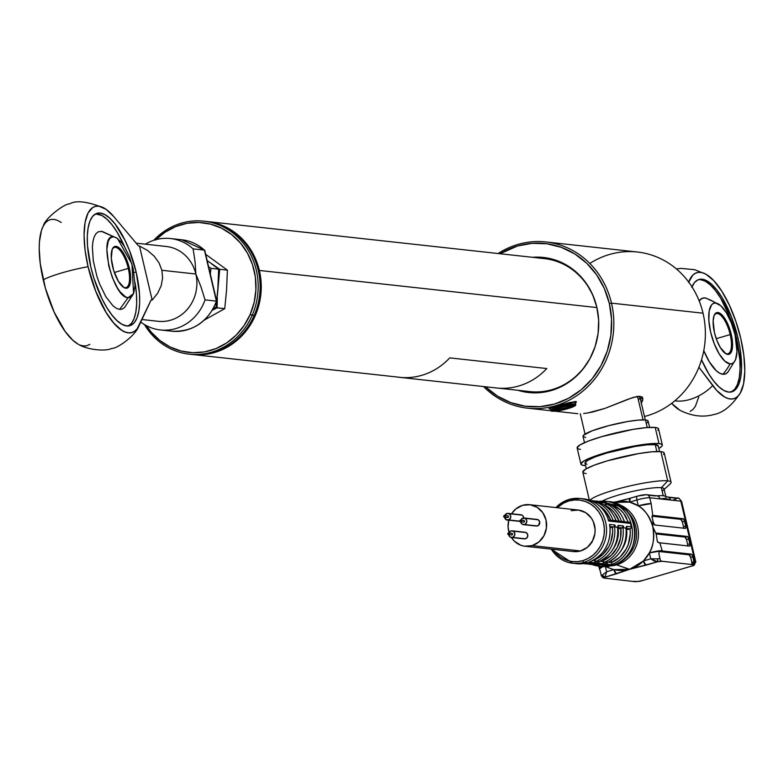 <?xml version="1.0" encoding="UTF-8"?>
<svg xmlns="http://www.w3.org/2000/svg" width="784" height="784" viewBox="0 0 784 784"><rect width="100%" height="100%" fill="white"/><g stroke="black" fill="none" stroke-linecap="round" stroke-linejoin="round"><path stroke-width="1.18" d="M598.672 320.725A66.895 61.622 -83.7 0 0 596.859 307.563L259.367 270.451A66.895 61.622 -83.7 0 0 206.31 221.441A66.895 61.622 96.3 0 1 206.868 221.5A66.895 61.622 96.3 0 1 259.367 270.451L596.859 307.563A66.895 61.622 -83.7 0 0 544.37 258.612L206.868 221.5M259.367 270.451A66.895 61.622 96.3 0 1 192.247 354.486A66.895 61.622 96.3 0 1 191.688 354.427A66.895 61.622 -83.7 0 0 259.367 270.451M498.604 388.168L529.749 391.598A66.895 61.622 -83.7 0 0 596.252 342.765M252.223 315.227A66.895 61.622 -83.7 0 0 232.534 232.73A66.895 61.622 -83.7 0 0 153.733 240.316A66.895 61.622 96.3 0 1 203.801 221.166A66.895 61.622 96.3 0 1 252.223 315.227L254.163 315.442A66.895 61.622 -83.7 0 0 205.741 221.382A66.895 61.622 -83.7 0 0 204.771 221.284A66.895 61.622 96.3 0 1 254.163 315.442A66.895 61.622 96.3 0 1 190.149 354.25A66.895 61.622 -83.7 0 0 191.12 354.368A66.895 61.622 -83.7 0 0 254.163 315.442L252.223 315.227A66.895 61.622 96.3 0 1 189.179 354.152A66.895 61.622 96.3 0 1 144.472 324.586A66.895 61.622 -83.7 0 0 200.322 354.28A66.895 61.622 -83.7 0 0 252.223 315.227L250.174 314.472L252.223 315.227M155.879 239.669A65.219 60.084 96.3 0 1 231.927 234.769A65.219 60.084 96.3 0 1 250.174 314.472L254.163 302.369L255.907 289.708L255.349 276.958L252.497 264.62L247.47 253.163L240.463 243.03L231.731 234.612L221.627 228.232L210.533 224.126L198.871 222.46L187.092 223.293L175.655 226.605L164.993 232.26L155.506 240.031M146.422 325.674L151.224 332.142L159.946 340.56L170.05 346.949L181.153 351.046L192.815 352.712L204.585 351.879L216.031 348.566L226.694 342.922L236.17 335.14L244.098 325.536L250.174 314.472A65.219 60.084 96.3 0 1 146.422 325.674M209.279 269.559L210.68 270.892M599.123 501.397A32.614 30.037 96.3 0 1 605.934 501.309A32.614 30.037 96.3 0 1 632.384 531.042A32.614 30.037 96.3 0 1 609.746 565.166A32.614 30.037 -83.7 0 0 632.443 533.071A32.614 30.037 -83.7 0 0 609.619 501.966M600.103 502.828A30.939 28.498 96.3 0 1 626.798 518.42M629.983 528.808L626.592 529.808A27.175 25.029 -83.7 0 1 621.918 549.339L625.073 543.067L626.249 538.745L626.592 529.808L629.983 528.808A30.939 28.498 96.3 0 1 611.667 562.422L611.236 560.57L611.667 562.422L619.987 557.042L626.23 549.006L628.347 544.263L630.248 534.022L630.101 528.779L626.044 528.328L630.101 528.779A1.676 1.539 -83.7 0 0 631.238 526.809A32.614 30.037 -83.7 0 0 630.444 523.408L608.766 521.027A32.614 30.037 -83.7 0 0 583.619 498.849L580.062 498.457A32.614 30.037 96.3 0 1 606.512 528.2A32.614 30.037 96.3 0 1 583.874 562.314L609.099 565.088A32.614 30.037 -83.7 0 0 610.667 564.578L589 562.197A32.614 30.037 -83.7 0 0 609.57 524.427L614.538 524.976L609.57 524.427A32.614 30.037 96.3 0 1 589 562.197L597.555 563.069A1.676 1.539 -83.7 0 0 598.604 561.775L595.693 561.462A1.676 1.539 96.3 0 1 594.644 562.755A1.676 1.539 -83.7 0 0 595.693 561.462L595.007 560.717A1.676 1.539 96.3 0 1 593.968 562.745A1.676 1.539 -83.7 0 0 595.007 560.717L592.949 560.491L595.007 560.717L594.615 559.551L595.693 561.462A31.772 29.273 -83.7 0 0 614.558 526.809L613.402 526.936A1.676 1.539 -83.7 0 0 614.538 524.976M595.125 565.48A32.614 30.037 -83.7 0 0 609.746 565.166L612.333 565.45A32.614 30.037 -83.7 0 0 634.971 531.327A32.614 30.037 -83.7 0 0 608.521 501.593C640.871 503.142 644.115 558.267 612.431 565.44A1.676 0.608 -106.3 0 1 612.333 565.45A1.676 0.608 73.7 0 0 612.431 565.44L601.397 566.42A32.614 30.037 -83.7 0 0 612.333 565.45L609.746 565.166A32.614 30.037 96.3 0 1 598.809 566.136A32.614 30.037 96.3 0 1 592.185 564.568L601.397 566.42A32.614 30.037 -83.7 0 1 600.103 566.254M612.206 502.25A32.614 30.037 96.3 0 1 635.03 533.355A32.614 30.037 96.3 0 1 612.333 565.45M621.604 560.893A30.106 27.734 -83.7 0 0 627.043 511.384M617.341 504.063A31.507 29.018 96.3 0 1 638.47 534.384A31.507 29.018 96.3 0 1 616.538 564.872A31.507 29.018 -83.7 0 0 638.411 535.942A31.507 29.018 -83.7 0 0 620.075 505.014M603.964 504.925A30.106 27.734 96.3 0 1 634.805 523.291A30.106 27.734 96.3 0 1 623.28 559.835M600.015 570.164L601.338 575.672A10.035 1.401 -13.2 0 1 602.23 575.113L606.63 571.752L604.964 577.2L629.63 569.311L613.921 569.605L616.479 573.819L629.63 569.311L616.538 564.872L629.63 569.311A34.702 31.968 -83.7 0 0 643.439 560.952A34.702 31.968 -83.7 0 0 649.348 552.916A34.702 31.968 -83.7 0 0 652.798 526.76A34.702 31.968 -83.7 0 0 638.313 505.856L629.64 502.103A34.702 31.968 -83.7 0 0 617.939 501.515A34.702 31.968 -83.7 0 0 613.931 502.397L629.64 502.103L636.931 499.967L638.313 505.856A34.702 31.968 -83.7 0 0 629.64 502.103L630.316 498.252A4.185 1.519 73.7 0 0 630.081 498.271L637.167 496.243M662.127 491.039A33.447 4.665 166.8 0 0 664.009 488.834L665.9 496.899A33.447 4.665 -13.2 0 1 665.92 497.115A33.447 4.665 166.8 0 0 664.989 496.125A33.447 4.665 166.8 0 0 663.244 495.762L661.353 487.707L663.244 495.762A33.447 4.665 166.8 0 0 656.953 495.811M664.009 488.834A33.447 4.665 166.8 0 0 661.353 487.707A33.447 4.665 -13.2 0 1 663.284 490.176M664.146 489.402L670.153 483.944A41.807 5.831 166.8 0 0 667.733 480.857L661.353 487.707L667.733 480.857A41.807 5.831 -13.2 0 1 671.055 482.268L664.215 453.074A41.807 5.831 166.8 0 0 660.883 451.653L667.733 480.857L660.883 451.653L663.323 452.211L664.224 453.172L663.568 454.485M659.56 451.555L658.246 445.959A37.632 5.243 166.8 0 0 655.257 444.685L656.855 451.515L655.257 444.685L658.266 446.047M658.991 443.587A41.807 5.831 -13.2 0 1 662.323 445.008A41.807 5.831 -13.2 0 1 658.825 448.438L661.676 446.429L662.333 445.106L661.431 444.146L658.991 443.587L655.208 427.466L658.991 443.587L649.956 443.744L636.608 445.547L605.444 452.78L592.371 457.111L583.747 461.051L580.895 464.001L581.797 464.961L584.237 465.52A41.807 5.831 -13.2 0 1 580.915 464.099A41.807 5.831 -13.2 0 1 612.706 450.761A41.807 5.831 -13.2 0 1 658.991 443.587M585.56 465.618A41.807 5.831 -13.2 0 1 584.237 465.52L585.56 465.618M662.323 445.008L658.54 428.887A41.807 5.831 166.8 0 0 655.208 427.466L657.649 428.025L658.55 428.985L657.894 430.308M626.916 526.338L631.238 526.809L626.916 526.338A1.676 1.539 96.3 0 1 626.024 528.2A1.676 1.539 -83.7 0 0 626.916 526.338L626.416 526.446L626.916 526.338M623.398 526.093L618.507 525.407L622.947 525.897A1.676 1.539 96.3 0 1 621.81 527.867L617.635 527.407L621.81 527.867L620.82 528.102L620.516 538.196L617.165 547.663L611.118 555.454L603.072 560.687L602.827 559.639L604.101 562.383A31.772 29.273 -83.7 0 0 622.966 527.74L621.81 527.867A1.676 1.539 -83.7 0 0 622.947 525.897M614.989 525.172L615.097 525.202A1.676 1.539 96.3 0 1 614.558 526.809A31.772 29.273 96.3 0 1 595.693 561.462L598.604 561.775L598.966 561.158L598.604 561.775A31.772 29.273 -83.7 0 0 617.469 527.132A31.772 29.273 96.3 0 1 598.604 561.775M569.125 499.437A32.614 30.037 96.3 0 1 580.062 498.457L569.037 499.447A1.676 0.608 73.7 0 0 568.861 500.976A30.939 28.498 96.3 0 1 603.513 522.693A30.939 28.498 96.3 0 1 582.845 560.629A1.676 0.608 73.7 0 0 583.874 562.314A32.614 30.037 -83.7 0 0 606.571 530.229A32.614 30.037 -83.7 0 0 583.747 499.124A32.614 30.037 -83.7 0 0 569.125 499.437A1.676 0.608 73.7 0 0 569.027 499.447A1.676 0.608 -106.3 0 1 569.125 499.437A32.614 30.037 96.3 0 0 555.866 507.581M525.055 546.252A20.903 19.257 96.3 0 1 511.364 537.471L514.422 541.225L520.89 545.272L524.555 546.193L532.062 545.625A20.903 19.257 96.3 0 1 525.055 546.252L573.565 551.583A20.903 19.257 -83.7 0 0 580.581 550.956A20.903 19.257 -83.7 0 0 595.085 529.092A20.903 19.257 -83.7 0 0 578.141 510.031L529.621 504.69A20.903 19.257 96.3 0 1 546.575 523.751A20.903 19.257 96.3 0 1 532.062 545.625L580.581 550.956L532.062 545.625L538.853 541.999L543.9 535.844L546.409 528.122L546.027 519.988L542.793 512.697L537.207 507.346L530.121 504.759L522.614 505.317A20.903 19.257 96.3 0 1 529.621 504.69M508.904 532.993A3.342 3.077 96.3 0 1 511.021 530.925L509.13 532.483L508.787 535.021L510.198 537.05L512.53 537.373L514.422 535.805L514.765 533.267L513.353 531.248L511.021 530.925A3.342 3.077 96.3 0 1 514.853 533.875A3.342 3.077 96.3 0 1 512.53 537.373L525.466 538.794A3.342 3.077 -83.7 0 0 525.074 532.248A3.342 3.077 -83.7 0 0 523.957 532.346L513.216 531.16M511.589 533.345L508.355 532.983A0.833 0.774 96.3 0 1 509.316 533.728A0.833 0.774 96.3 0 1 508.728 534.6L511.962 534.953A0.833 0.774 -83.7 0 0 511.864 533.316A0.833 0.774 -83.7 0 0 511.589 533.345L512.52 533.924L511.962 534.953L508.728 534.6A0.833 0.774 96.3 0 1 507.767 533.865A0.833 0.774 96.3 0 1 508.355 532.983L508.904 533.042M520.87 520.155A3.342 3.077 96.3 0 1 522.987 518.087L521.095 519.645L520.752 522.183L522.164 524.212L524.506 524.535L526.397 522.967L526.74 520.429L525.329 518.41L522.987 518.087A3.342 3.077 96.3 0 1 526.819 521.037A3.342 3.077 96.3 0 1 524.506 524.535L537.442 525.956A3.342 3.077 -83.7 0 0 537.05 519.41A3.342 3.077 -83.7 0 0 535.923 519.508L525.182 518.322M523.555 520.507L520.321 520.145A0.833 0.774 96.3 0 1 521.282 520.89A0.833 0.774 96.3 0 1 520.703 521.762L523.937 522.115A0.833 0.774 -83.7 0 0 523.839 520.478A0.833 0.774 -83.7 0 0 523.555 520.507L524.496 521.086L523.937 522.115L520.703 521.762A0.833 0.774 96.3 0 1 519.743 521.027A0.833 0.774 96.3 0 1 520.321 520.145L520.87 520.204M523.702 517.969A3.342 3.077 -83.7 0 0 519.861 514.892L509.12 513.716M504.808 515.539A3.342 3.077 96.3 0 1 506.925 513.471L504.631 516.274L506.101 519.596L519.763 521.164L508.434 519.919L510.335 518.351L510.668 515.813L509.257 513.794L506.925 513.471A3.342 3.077 96.3 0 1 510.756 516.421A3.342 3.077 96.3 0 1 504.622 517.195M507.326 517.44A0.833 0.774 -83.7 0 0 507.875 517.499L504.641 517.146A0.833 0.774 96.3 0 1 503.681 516.411A0.833 0.774 96.3 0 1 504.259 515.529L503.7 516.558L504.641 517.146L505.2 516.117L504.259 515.529A0.833 0.774 96.3 0 1 505.219 516.274A0.833 0.774 96.3 0 1 504.641 517.146L507.875 517.499A0.833 0.774 -83.7 0 0 507.777 515.862A0.833 0.774 -83.7 0 0 507.493 515.892L504.808 515.598M589.872 563.569A1.676 1.539 -83.7 0 0 590.332 563.696L585.844 563.128A32.614 30.037 96.3 0 1 576.113 563.637M593.174 563.98A1.676 1.539 -83.7 0 0 594.096 564.088L591.185 563.765A1.676 1.539 96.3 0 1 590.715 563.794A1.676 1.539 -83.7 0 1 590.352 563.706A1.676 1.539 -83.7 0 0 590.813 563.667L585.844 563.128L590.813 563.667A1.676 1.539 96.3 0 1 590.313 563.696M590.146 563.657L590.715 563.794A1.676 1.539 -83.7 0 0 591.185 563.765L590.813 563.667M583.482 563.578A31.772 29.273 -83.7 0 0 588.059 563.451A31.772 29.273 96.3 0 1 583.482 563.578M583.541 563.578A31.772 29.273 -83.7 0 0 584.991 563.774A31.772 29.273 -83.7 0 0 590.744 563.794A31.772 29.273 96.3 0 1 584.697 563.745M606.571 565.401A1.676 1.539 -83.7 0 0 607.512 565.509L603.19 565.029A1.676 1.539 96.3 0 1 602.71 565.058A1.676 1.539 -83.7 0 0 603.19 565.029L602.514 565.009A1.676 1.539 96.3 0 1 602.034 565.039A1.676 1.539 -83.7 0 0 602.514 565.009L599.603 564.686A1.676 1.539 96.3 0 1 598.79 564.637A1.676 1.539 -83.7 0 0 599.603 564.686L599.221 564.598A1.676 1.539 96.3 0 1 598.721 564.617A1.676 1.539 -83.7 0 0 599.221 564.598L594.782 564.108A1.676 1.539 96.3 0 1 594.066 564.088L599.221 564.598M602.475 565.019A1.676 1.539 -83.7 0 0 602.69 565.058L607.032 565.538M601.583 564.911A1.676 1.539 -83.7 0 0 602.034 565.039L602.739 565.068M598.28 564.49A1.676 1.539 -83.7 0 0 598.741 564.627L602.034 565.039M587.765 563.941A31.772 29.273 -83.7 0 0 590.195 564.353A31.772 29.273 -83.7 0 0 596.467 564.372A31.772 29.273 96.3 0 1 590.489 564.382A31.772 29.273 96.3 0 1 587.765 563.941L593.4 564.705A31.772 29.273 -83.7 0 0 599.152 564.715A31.772 29.273 96.3 0 1 593.106 564.666M591.949 564.5A31.772 29.273 -83.7 0 0 593.4 564.705L599.182 564.725M620.301 521.419A1.676 1.539 96.3 0 1 620.879 521.37A1.676 1.539 -83.7 0 0 620.301 521.419L616.949 521.046M614.137 521.478L617.135 521.791A1.676 1.539 -83.7 0 0 615.959 520.684L613.049 520.36A1.676 1.539 96.3 0 1 614.225 521.478L614.137 521.478M619.086 521.056A30.106 27.734 96.3 0 0 603.151 504.416L611.334 509.502L614.617 513.03L619.311 521.654M624.26 521.85L621.457 521.291A31.772 29.273 -83.7 0 0 597.731 501.25A31.772 29.273 -83.7 0 0 594.674 501.054A31.772 29.273 96.3 0 1 597.437 501.211A31.772 29.273 96.3 0 1 621.457 521.291L624.368 521.605A31.772 29.273 -83.7 0 0 600.348 501.535A31.772 29.273 -83.7 0 0 598.888 501.417M616.655 520.919A1.676 1.539 96.3 0 1 617.704 522.017L622.153 522.497A1.676 1.539 -83.7 0 0 620.859 521.36A1.676 1.539 96.3 0 1 622.153 522.497L622.633 522.399A1.676 1.539 -83.7 0 0 621.457 521.291A1.676 1.539 96.3 0 1 622.633 522.399L625.544 522.722A1.676 1.539 -83.7 0 0 624.368 521.605A1.676 1.539 96.3 0 1 625.544 522.722L626.112 522.938A1.676 1.539 -83.7 0 0 624.868 521.801L629.15 522.271A1.676 1.539 -83.7 0 0 628.592 522.33L625.358 521.968M615.852 520.929L615.959 520.684A1.676 1.539 96.3 0 1 617.135 521.791L617.704 522.017A1.676 1.539 -83.7 0 0 616.459 520.88M592.234 500.643A31.772 29.273 96.3 0 1 615.959 520.684A31.772 29.273 -83.7 0 0 591.94 500.613A31.772 29.273 -83.7 0 0 590.479 500.486M590.421 500.476A31.772 29.273 96.3 0 1 613.049 520.36L620.859 521.36M599.123 505.7L606.208 512.109L610.893 520.733M599.319 505.817A30.106 27.734 96.3 0 1 610.677 520.125M584.002 498.898A32.614 30.037 96.3 0 1 608.766 521.027L608.551 520.194L608.766 521.027L613.745 521.576A1.676 1.539 -83.7 0 0 611.892 520.488L613.049 520.36A31.772 29.273 -83.7 0 0 590.44 500.486M611.892 520.488L608.609 520.125M608.747 520.556L608.159 519.968M607.247 503.22L612 504.622L620.262 509.796L623.643 513.442L628.464 522.36M600.642 501.564A31.772 29.273 96.3 0 1 624.368 521.605M625.064 521.85A1.676 1.539 96.3 0 1 626.112 522.938L630.444 523.408A1.676 1.539 -83.7 0 0 629.15 522.271M610.138 527.848L612.412 527.181L612.657 532.228L610.795 542.156L608.747 546.742L602.71 554.533L594.664 559.766A30.106 27.734 96.3 0 0 612.412 527.181L610.011 526.564L613.402 526.936L610.138 527.848M589 562.197L590.225 561.55M609.599 526.113L609.785 525.006M599.015 561.638A1.676 1.539 96.3 0 1 597.927 563.186L602.377 563.667A1.676 1.539 -83.7 0 0 603.415 561.648A1.676 1.539 96.3 0 1 602.377 563.667L603.053 563.676A1.676 1.539 -83.7 0 0 604.101 562.383A1.676 1.539 96.3 0 1 603.053 563.676L605.963 564A1.676 1.539 -83.7 0 0 607.012 562.706L607.375 562.079L607.012 562.706L604.101 562.383L603.072 560.687A30.106 27.734 96.3 0 0 620.82 528.102L618.184 528.877A27.175 25.029 -83.7 0 1 613.509 548.418L616.665 542.146L617.841 537.824L618.184 528.877L622.966 527.74A31.772 29.273 96.3 0 1 604.101 562.383L607.012 562.706A31.772 29.273 -83.7 0 0 625.877 528.053L622.966 527.74A1.676 1.539 -83.7 0 0 623.505 526.123A1.676 1.539 96.3 0 1 622.966 527.74L625.877 528.053A1.676 1.539 -83.7 0 0 626.416 526.446A1.676 1.539 96.3 0 1 625.877 528.053A31.772 29.273 96.3 0 1 607.012 562.706A1.676 1.539 96.3 0 1 605.963 564L606.336 564.108A1.676 1.539 -83.7 0 0 607.424 562.559A1.676 1.539 96.3 0 1 606.336 564.108L610.667 564.578A1.676 1.539 -83.7 0 0 611.706 562.559L611.667 562.422M603.415 561.648L599.858 561.256L603.415 561.648M617.371 527.377L614.558 526.809L617.469 527.132A1.676 1.539 -83.7 0 0 618.008 525.515A1.676 1.539 96.3 0 1 617.469 527.132L617.371 527.377M617.616 527.279A1.676 1.539 -83.7 0 0 618.507 525.407A1.676 1.539 96.3 0 1 617.616 527.279M607.012 562.706L607.375 562.079M608.266 562.177L611.706 562.559L608.266 562.177M507.493 515.892L508.434 516.48L507.875 517.499L504.357 517.166M519.184 521.095A3.342 3.077 -83.7 0 0 519.831 521.36M523.389 522.056A0.833 0.774 -83.7 0 0 523.937 522.115L523.634 522.134M535.247 525.711A3.342 3.077 -83.7 0 0 537.442 525.956L524.506 524.535A3.342 3.077 96.3 0 1 520.694 521.811M511.413 534.894A0.833 0.774 -83.7 0 0 511.962 534.953L511.668 534.972M523.271 538.549A3.342 3.077 -83.7 0 0 525.466 538.794L512.53 537.373A3.342 3.077 96.3 0 1 508.718 534.649M522.614 505.317L515.823 508.953L511.57 513.755A20.903 19.257 96.3 0 1 522.614 505.317M508.777 520.184L508.091 526.917L509.09 532.561A20.903 19.257 96.3 0 1 508.777 520.184M523.957 532.346L525.162 532.258L527.181 533.522L527.769 535.991L526.554 538.216L524.271 538.882M535.923 519.508L538.265 519.831L539.676 521.85L538.53 525.378L536.236 526.044M519.861 514.892L522.203 515.215L523.095 516.068L523.673 518.538M557.248 507.728L563.598 503.132L568.861 500.976L574.388 499.967L579.974 500.143L585.403 501.495L590.46 503.975L594.968 507.493L598.731 511.893L601.612 517.028L603.513 522.693L604.346 528.671L604.082 534.727L602.739 540.627L600.358 546.164L597.036 551.103L592.9 555.258L588.108 558.482L582.845 560.629L577.318 561.648L571.732 561.471L566.303 560.119L561.236 557.63L556.738 554.121L552.681 549.29A30.939 28.498 96.3 0 0 582.845 560.629A1.676 0.608 -106.3 0 0 583.874 562.314A32.614 30.037 96.3 0 1 572.937 563.294A32.614 30.037 96.3 0 1 551.299 549.133A32.614 30.037 -83.7 0 0 569.253 562.638A32.614 30.037 -83.7 0 0 583.874 562.314L609.099 565.088A32.614 30.037 -83.7 0 1 607.512 565.509L599.515 564.676M573.065 551.524L580.581 550.956L587.373 547.33L592.41 541.185L594.929 533.453L595.105 529.367L593.263 521.497L591.312 518.028L585.726 512.677L578.641 510.09L571.124 510.649M568.861 500.976A1.676 0.608 -106.3 0 1 569.027 499.447L555.758 507.571M591.107 563.745L594.096 564.088M574.721 563.431A32.614 30.037 -83.7 0 0 576.495 563.686A32.614 30.037 -83.7 0 0 585.844 563.128M656.365 535.413L656.247 534.129A2.509 0.911 -106.3 0 1 656.669 533.1A2.509 0.911 -106.3 0 1 656.806 533.091L687.205 536.432L684.971 537.089L656.257 533.933L684.971 537.089L687.205 536.432A2.509 0.911 -106.3 0 1 688.744 538.951L686.51 539.608A2.509 0.911 73.7 0 0 684.971 537.089L686.51 539.608L688.744 538.951L689.881 543.792L687.637 544.449L686.51 539.608L687.637 544.449L689.881 543.792A2.509 0.911 -106.3 0 1 689.616 546.095A2.509 0.911 -106.3 0 1 689.479 546.105L658.344 542.636L657.286 541.332L656.247 534.129L652.798 526.76C654.473 538.02 653.317 546.742 649.348 552.916L662.206 550.711L659.824 542.842L657.747 542.126L657.061 540.372M687.784 545.919A2.509 0.911 73.7 0 0 687.637 544.449L687.754 546.125M652.161 517.685L652.641 515.353L683.05 518.694L684.295 520.282L685.863 526.975L685.324 528.367L654.914 525.025A2.509 0.911 -106.3 0 1 653.376 522.497L651.974 516.783L652.641 515.353L683.05 518.694A2.509 0.911 -106.3 0 1 684.589 521.223L682.345 521.879A2.509 0.911 73.7 0 0 680.806 519.351L683.05 518.694L680.806 519.351L682.345 521.879L684.589 521.223L685.726 526.054L683.481 526.711L682.345 521.879L683.481 526.711L685.726 526.054A2.509 0.911 -106.3 0 1 685.461 528.357A2.509 0.911 -106.3 0 1 685.324 528.367L654.914 525.025L653.376 522.497M683.619 528.181A2.509 0.911 73.7 0 0 683.481 526.711L683.599 528.396M651.994 516.186L680.806 519.351L651.994 516.186M616.685 501.701L630.081 498.271A4.185 1.519 73.7 0 0 629.64 502.103L636.931 499.967A10.035 1.401 -13.2 0 1 649.779 497.762L651.161 503.651L649.779 497.762A10.035 1.401 166.8 0 0 636.931 499.967L638.313 505.856A10.035 1.401 -13.2 0 1 651.161 503.651L652.758 515.362L651.161 503.651L638.313 505.856C644.487 509.061 649.309 516.029 652.798 526.76L652.886 520.409L652.798 526.76L656.247 534.129L656.806 533.091L687.205 536.432L688.46 538.02L690.028 544.704L689.479 546.105L659.824 542.842L662.264 550.966L691.37 554.161A2.509 0.911 -106.3 0 1 692.909 556.689L690.665 557.346A2.509 0.911 73.7 0 0 689.126 554.817L691.37 554.161L692.615 555.758L694.016 562.491L691.4 564.5L693.34 564.705A7.526 1.049 -13.2 0 1 693.105 565.695L640.538 581.111A7.526 1.049 -13.2 0 1 635.775 581.591A2.509 2.313 96.3 0 1 634.893 581.659M640.322 581.15A2.509 0.745 -100.7 0 0 640.43 581.16A2.509 0.745 -100.7 0 0 640.538 581.111L634.932 581.669A2.509 2.313 -83.7 0 0 635.775 581.591L634.158 581.238M601.338 575.672L602.827 577.612L604.729 578.18A7.526 1.049 -13.2 0 1 604.964 577.2L606.63 571.752L605.415 566.577L606.63 571.752L602.23 575.113L604.964 577.2A2.509 2.166 -117 0 1 602.23 575.113A10.035 1.401 166.8 0 0 601.338 575.672L603.807 578.053L633.305 581.493L604.248 578.063L604.964 577.2L616.479 573.819A4.185 1.519 -106.3 0 1 613.921 569.605L606.63 571.752L613.921 569.605A34.702 31.968 -83.7 0 0 629.63 569.311L657.521 561.775L654.111 560.942L650.73 558.816L643.439 560.952L649.348 552.916L650.73 558.816L643.439 560.952A4.185 1.519 73.7 0 0 646.006 565.156L657.521 561.775L657.609 558.865L650.73 558.816L657.521 561.775A7.526 1.049 -13.2 0 1 662.284 561.295L660.393 560.727L658.883 553.631L659.217 551.789L660.451 550.976A10.035 1.401 -13.2 0 1 662.264 550.966L691.37 554.161L689.126 554.817L659.393 551.554L689.126 554.817L690.665 557.346L692.909 556.689L694.046 561.53L693.497 563.402L691.4 564.5A2.509 0.911 73.7 0 0 691.537 564.48M600.201 570.84L599.456 568.91A10.035 1.401 -13.2 0 1 599.437 568.87A10.035 1.401 166.8 0 0 599.456 568.91L599.593 569.164M599.456 566.205L599.917 567.92M599.603 568.792L603.043 566.558A10.035 1.401 166.8 0 0 599.358 568.576A10.035 1.401 166.8 0 0 599.603 568.792M610.511 568.518L613.921 569.605A34.702 31.968 -83.7 0 1 610.569 568.537A34.702 31.968 -83.7 0 1 606.355 566.528L609.452 568.086M633.972 581.365A2.509 0.911 -106.3 0 1 633.835 581.375L637.686 581.542L642.018 580.562M634.129 581.414A2.509 2.313 -83.7 0 0 634.932 581.669L633.345 581.493M592.018 542.44L591.626 541.636M580.454 449.399L578.024 448.84L577.112 447.88L579.964 444.93L588.588 440.99L601.661 436.659L632.825 429.426L646.173 427.623L655.208 427.466A41.807 5.831 166.8 0 0 608.923 434.64A41.807 5.831 166.8 0 0 577.132 447.978L580.915 464.099M586.961 464.275L584.962 463.06L587.539 460.404L595.291 456.856L607.061 452.956L635.109 446.449L647.123 444.822L655.257 444.685A37.632 5.243 166.8 0 0 613.598 451.143A37.632 5.243 166.8 0 0 584.982 463.148L586.295 468.734M586.128 473.585L583.688 473.026L582.786 472.066L585.638 469.116L594.262 465.167L607.335 460.835L638.499 453.603L651.847 451.809L660.883 451.653A41.807 5.831 166.8 0 0 614.597 458.826A41.807 5.831 166.8 0 0 582.806 472.164L589.352 500.104M589.98 500.319A41.807 5.831 -13.2 0 1 624.721 487.187A41.807 5.831 -13.2 0 1 667.733 480.857A41.807 5.831 166.8 0 0 624.721 487.187A41.807 5.831 166.8 0 0 589.98 500.319M602.073 501.152A33.447 4.665 -13.2 0 1 632.08 491.539A33.447 4.665 -13.2 0 1 661.353 487.707A33.447 4.665 166.8 0 0 632.08 491.539A33.447 4.665 166.8 0 0 602.073 501.152M630.081 498.271L637.372 496.125A4.185 1.519 -106.3 0 1 637.598 496.115A4.185 1.519 73.7 0 0 637.353 496.135A4.185 1.519 73.7 0 0 636.931 499.967A4.185 1.519 -106.3 0 1 637.372 496.125L646.506 494.704L656.727 495.821A4.185 3.851 -83.7 0 0 655.336 495.949A4.185 3.851 96.3 0 1 660.01 498.889L649.779 497.762A4.185 3.851 -83.7 0 0 645.095 494.822A4.185 3.851 96.3 0 1 649.779 497.762L660.01 498.889A4.185 3.851 -83.7 0 0 656.737 495.821A33.447 4.665 -13.2 0 1 663.244 495.762M626.328 499.349L618.096 501.407M637.598 496.115A5.851 0.813 166.8 0 1 645.095 494.822L639.773 495.547M629.875 498.379L617.155 501.633M655.336 495.949L647.839 495.125M665.057 496.154L667.321 496.987A4.185 3.851 96.3 0 1 670.594 500.045L665.057 498.32L660.01 498.889L670.594 500.045A4.185 3.851 -83.7 0 0 665.92 497.115M673.182 500.025A5.851 0.813 166.8 0 0 676.151 498.242A4.185 3.851 96.3 0 1 680.835 501.172L670.594 500.045L680.835 501.172A4.185 3.851 -83.7 0 0 676.151 498.242L668.664 497.419M680.835 501.172A10.035 1.401 -13.2 0 1 681.629 501.535A10.035 1.401 166.8 0 0 680.835 501.172L695.016 561.628A10.035 1.401 -13.2 0 1 695.81 561.971A10.035 1.401 166.8 0 0 695.016 561.628A2.509 2.313 96.3 0 1 693.34 564.705A2.509 2.313 -83.7 0 0 695.016 561.628L691.802 562.187L695.016 561.628L680.835 501.172M681.061 502.172A10.035 1.401 166.8 0 0 681.629 501.515L695.81 561.971A10.035 1.401 166.8 0 1 695.036 562.765M692.586 564.098L691.4 564.5L693.811 564.833L693.105 565.695A2.509 2.166 63 0 0 693.703 565.489L640.44 581.16M693.036 565.754L693.673 565.509A2.509 2.166 63 0 0 694.771 563.51M691.606 564.451A2.509 0.911 73.7 0 0 691.802 562.187L690.665 557.346L691.939 563.098L691.4 564.5L661.373 561.168L660.393 560.727L660.01 558.463A10.035 1.401 166.8 0 0 657.609 558.865A10.035 1.401 -13.2 0 1 660.01 558.463M659.285 551.691L660.451 550.976A10.035 1.401 -13.2 0 1 662.264 550.966L662.206 550.711A10.035 1.401 166.8 0 0 649.348 552.916L650.73 558.816L657.609 558.865A2.509 0.745 79.3 0 1 657.521 561.775L662.284 561.295L691.4 564.5M659.824 551.181L660.451 550.976M693.105 565.695L640.538 581.111M643.439 560.952L629.63 569.311L646.006 565.156L643.439 560.952M616.538 564.872A31.507 29.018 96.3 0 1 610.54 565.921M141.953 319.519L158.094 321.293A37.632 34.663 -83.7 0 0 195.843 274.018L161.886 270.284L162.602 278.046L161.161 285.817L157.633 293.275L152.165 300.086L151.136 299.968L139.278 325.233A65.67 23.853 -106.3 0 1 138.788 326.203A65.67 23.853 -106.3 0 1 88.073 266.697A37.632 5.243 166.8 0 0 43.218 279.849A65.67 23.853 73.7 0 0 77.969 344.049C85.828 349.409 104.723 351.928 111.887 348.38C116.855 348.909 135.407 335.787 138.788 326.203M124.568 246.774A58.535 21.266 73.7 0 0 95.55 213.914L101.92 215.502L106.928 219.187L112.063 224.832L117.139 232.221L124.568 246.784M136.122 271.979L133.986 272.597L136.122 271.979A58.535 21.266 -106.3 0 1 129.948 325.654A58.535 21.266 -106.3 0 1 90.836 267.001A58.535 21.266 -106.3 0 1 97 213.326A58.535 21.266 -106.3 0 1 136.122 271.979L139.464 293.383L139.66 302.908L138.846 311.15L137.063 317.794L134.368 322.577L130.879 325.321L126.714 325.919L122.039 324.351L117.041 320.666L111.906 315.021L106.83 307.632L102.008 298.773L93.855 278.055L90.836 267.001L87.494 245.598L87.298 236.072L88.112 227.83L89.895 221.186L92.59 216.404L96.079 213.66L100.244 213.062L104.909 214.63L109.917 218.305L115.052 223.95L124.95 240.208L129.331 250.194L136.122 271.979M104.135 208.083A65.67 23.853 -106.3 0 1 113.798 216.609L106.114 209.328L98.941 206.212L95.697 206.29L92.767 207.476L88.033 213.023L85.064 222.48L84.055 235.2L85.084 250.282L88.073 266.697A65.67 23.853 -106.3 0 1 104.135 208.083C87.485 201.429 75.94 200.057 69.521 203.958C65.503 203.017 45.158 217.883 43.316 225.919A65.67 23.853 73.7 0 0 43.218 279.849A37.632 5.243 -13.2 0 1 88.073 266.697L95.766 291.315L106.193 312.571L113.876 323.194L121.54 330.113L125.185 332.014L128.635 332.828L131.82 332.543L134.691 331.171L137.19 328.712L151.136 299.968L152.165 300.086L139.483 246.009L147.588 250.488L154.213 256.201L159.044 262.895L161.886 270.284L195.843 274.018L195.098 261.915L193.099 248.881A45.991 42.365 96.3 0 0 170.461 238.532A45.991 42.365 96.3 0 0 145.344 244.177A45.991 42.365 96.3 0 1 193.099 248.881L195.098 261.915L195.843 274.018A37.632 34.663 -83.7 0 0 166.904 246.558M61.26 222.489L57.575 220.382L54.086 219.373L50.842 219.451L47.912 220.627L45.345 222.881L43.179 226.184L41.454 230.457L39.455 241.639L39.2 248.352L40.229 263.434L45.394 288.208L54.155 312.11L65.15 331.465L72.892 340.315L78.047 344.098M80.331 345.176L83.78 345.989L86.965 345.705L89.837 344.323M113.798 216.609L138.454 245.892L113.798 216.609M127.89 326.193L131.379 323.449L134.074 318.667L135.857 312.022L136.661 303.78L136.465 294.255L135.083 282.603M124.95 307.122L122.529 309.023L119.648 309.435L116.414 308.347L112.955 305.799L105.879 296.773L99.509 283.72L96.902 276.301L93.325 261.052L92.365 247.225L92.924 241.521L94.158 236.925L96.02 233.612L98.441 231.711L102.361 231.486M128.409 325.938A58.535 21.266 73.7 0 0 135.083 282.612M139.483 246.009L147.588 250.488L154.213 256.201L159.044 262.895L161.886 270.284L162.602 278.046L161.161 285.817L157.633 293.275L152.165 300.086L139.483 246.009M157.486 321.215A37.632 34.663 -83.7 0 0 195.843 274.018A37.632 34.663 -83.7 0 0 166.316 246.49L136.161 243.167M180.741 239.679A45.991 42.365 96.3 0 1 204.418 250.125L193.099 248.881L204.418 250.125L216.374 301.115L205.055 299.87L200.9 286.611L195.843 274.018L200.9 286.611L205.055 299.87A45.991 42.365 96.3 0 1 140.757 322.077A45.991 42.365 96.3 0 0 160.416 329.956L171.735 331.201A45.991 42.365 -83.7 0 0 216.374 301.115L205.055 299.87A45.991 42.365 96.3 0 1 160.416 329.956M172.774 331.299A45.991 42.365 96.3 0 0 216.374 301.115L204.418 250.125A45.991 42.365 -83.7 0 0 181.79 239.777L170.461 238.532M204.536 250.978L204.781 250.39M216.315 301.183L216.688 301.174C207.976 322.038 192.991 332.053 171.735 331.201M101.322 231.29L113.817 236.866C97.628 233.25 112.778 297.881 128.086 297.724L119.648 309.435L128.086 297.724L125.567 296.881L120.109 291.854L117.365 287.865L112.406 277.703L108.741 265.952L106.84 249.273L108.231 241.247L109.691 238.669L111.573 237.189L113.817 236.866L116.336 237.709L121.804 242.736L124.538 246.725L129.497 256.887L133.162 268.638L135.073 285.317L133.672 293.343L132.222 295.921L130.34 297.401L128.086 297.724L133.594 293.539L131.957 264.071L117.404 238.375L101.322 231.29M128.292 268.402L114.337 272.499L128.292 268.402A20.903 7.595 73.7 0 0 112.161 249.439A20.903 7.595 -106.3 0 1 114.317 247.46A20.903 7.595 -106.3 0 1 128.292 268.402L129.36 268.216L128.292 268.402A20.903 7.595 -106.3 0 1 126.087 287.571A20.903 7.595 -106.3 0 1 123.196 287.071A20.903 7.595 73.7 0 0 128.292 268.402M112.543 266.374A21.736 7.899 -106.3 0 1 112.367 248.949A21.736 7.899 -106.3 0 1 120.765 249.459A21.736 7.899 -106.3 0 1 129.36 268.216L125.215 256.417L121.54 250.38L117.776 246.921L114.493 246.558L112.19 249.351L111.299 258.416L113.66 270.48L118.482 281.466L124.137 287.669L125.871 288.257L128.713 287.013L130.379 282.769L130.673 279.712L129.36 268.216A21.736 7.899 -106.3 0 1 123.637 287.375A21.736 7.899 -106.3 0 1 112.543 266.374M217.58 293.314L219.716 269.294L207.172 260.602L219.716 269.294L227.38 270.137L219.716 269.294L216.021 307.7L213.954 307.475L216.021 307.7L212.787 309.582L216.021 307.7L217.58 293.314M217.09 307.818L217.354 298.145L217.09 307.818L224.753 308.661L217.09 307.818L212.425 310.19L217.09 307.818M205.673 254.31L227.38 270.137L226.605 289.463L224.753 308.661L204.506 319.96M211.68 263.934L218.648 269.177L217.864 288.502L218.648 269.177L210.984 268.334L218.648 269.177L211.68 263.934M210.328 274.057L210.984 268.334L208.613 266.717M557.787 405.916L548.947 408.699L550.819 409.13L549.986 409.062L550.133 408.15L568.263 402.829L575.623 401.545L575.368 403.956L576.407 401.751L557.787 405.916M589.823 263.463A83.614 77.028 96.3 0 1 703.023 313.198L611.491 303.134A83.614 77.028 96.3 0 1 527.593 408.18A83.614 77.028 96.3 0 1 483.532 386.551A83.614 77.028 -83.7 0 0 575.613 396.449A83.614 77.028 -83.7 0 0 611.491 303.134L609.344 303.506A81.948 75.489 96.3 0 1 575.093 394.352A81.948 75.489 96.3 0 1 485.482 386.767L497.389 396.047L510.796 402.623L525.172 406.21L539.97 406.671L554.611 403.995L568.557 398.282L581.238 389.756L592.194 378.741L600.995 365.658L607.296 351.016L610.863 335.376L611.549 319.333L609.344 303.506L604.327 288.502L596.683 274.91L586.706 263.238L574.79 253.938L561.383 247.372L547.007 243.785L532.209 243.324L517.558 245.99L500.055 253.732A81.948 75.489 96.3 0 1 609.344 303.506L611.491 303.134A83.614 77.028 -83.7 0 0 498.105 253.526A83.614 77.028 96.3 0 1 545.87 241.952A83.614 77.028 96.3 0 1 611.491 303.134L703.023 313.198A83.614 77.028 96.3 0 1 644.468 416.48A83.614 77.028 -83.7 0 0 703.023 313.198A83.614 77.028 -83.7 0 0 637.402 252.017L545.87 241.952M592.949 411.914L604.738 408.464L632.874 397.498L639.911 396.332L641.939 397.057L642.841 398.586L641.106 403.348L642.557 400.761L642.841 398.586L641.939 397.057L639.911 396.332L636.853 396.488L628.16 399.174L604.738 408.464L587.902 412.933L592.949 411.914M583.717 413.511L587.902 412.933L583.717 413.511M544.321 257.554A67.943 62.583 -83.7 0 0 534.149 257.485L534.482 257.456M517.901 390.295L527.034 392.323L539.304 392.706L551.446 390.491L563 385.757L573.525 378.692L582.6 369.558L589.901 358.709L595.125 346.567L598.084 333.602L598.653 320.303L596.83 307.181L592.665 294.745L586.324 283.465L578.053 273.792L568.175 266.08L557.061 260.641L545.135 257.662L532.522 257.309A67.943 62.583 96.3 0 1 543.508 257.466A67.943 62.583 96.3 0 1 596.83 307.181A67.943 62.583 96.3 0 1 528.661 392.529A67.943 62.583 96.3 0 1 517.91 390.295M640.42 399.232A33.447 4.665 166.8 0 0 642.37 397.488M640.185 399.379L642.468 397.018M519.518 390.471L529.484 392.608A67.943 62.583 -83.7 0 1 519.527 390.471M585.658 437.531L582.992 436.316L583.512 435.257L592.165 430.798L608.707 425.653L627.563 421.547L638.245 420.116L645.467 419.989L647.241 427.535L645.467 419.989A33.447 4.665 166.8 0 0 608.443 425.722A33.447 4.665 166.8 0 0 583.002 436.394L584.472 442.666M638.274 399.546A30.939 4.312 166.8 0 0 640.018 397.508A30.939 4.312 166.8 0 0 637.549 396.459L643.047 419.871L637.549 396.459A30.939 4.312 166.8 0 0 637.245 396.43M646.251 423.321A33.447 4.665 166.8 0 0 648.133 421.126A33.447 4.665 166.8 0 0 645.467 419.989L647.417 420.43L648.143 421.204L647.613 422.253M736.519 338.59A58.535 21.266 73.7 0 0 698.162 279.751L700.641 279.672L705.316 281.24L710.314 284.915L715.449 290.56L720.535 297.959L729.728 316.805L736.519 338.59L738.018 338.149L736.519 338.59L739.861 359.993L740.057 369.519L739.243 377.761L737.46 384.405L734.775 389.187L731.09 392.01A58.535 21.266 73.7 0 0 736.519 338.59M691.988 286.866A58.535 21.266 -106.3 0 1 698.897 279.496A58.535 21.266 -106.3 0 1 738.018 338.149A58.535 21.266 -106.3 0 1 731.854 391.824A58.535 21.266 -106.3 0 1 701.523 359.778L708.726 373.801L713.803 381.2L718.938 386.845L723.936 390.52L728.61 392.088L732.775 391.49L736.264 388.746L738.959 383.964L740.743 377.32L741.556 369.078L740.165 349.115L738.018 338.149L731.227 316.364L722.025 297.518L716.948 290.129L711.813 284.484L706.815 280.799L702.141 279.231L697.976 279.829L694.487 282.573L691.792 287.365M706.306 298.234L704.934 297.94A45.991 42.365 96.3 0 1 715.714 303.036L720.927 305.868L726.435 312.904L731.403 323.067L735.059 334.807L736.97 351.497L735.568 359.513L734.118 362.1L732.236 363.58L729.992 363.903L724.769 361.071L719.261 354.035L714.302 343.872L710.637 332.132L708.844 320.587L709.167 311.003L711.588 304.839L713.469 303.359L715.714 303.036A31.566 11.466 -106.3 0 1 719.31 304.555A31.566 11.466 -106.3 0 1 733.853 330.24A31.566 11.466 -106.3 0 1 735.49 359.719L727.905 372.126A39.582 14.377 -106.3 0 1 722.828 374.262A45.991 42.365 -83.7 0 0 729.992 363.903A31.566 11.466 -106.3 0 1 710.637 332.132A31.566 11.466 -106.3 0 1 715.714 303.036A45.991 42.365 -83.7 0 0 704.934 297.94L702.111 298.341L699.181 300.968A39.582 14.377 -106.3 0 1 704.934 297.94A39.582 14.377 -106.3 0 1 706.217 298.204L719.232 304.506M679.797 410.179L671.643 403.348A65.67 23.853 73.7 0 0 679.865 410.228C691.596 416.137 702.925 417.568 713.832 414.54C723.358 412.717 732.305 405.328 740.684 392.382A65.67 23.853 -106.3 0 1 712.725 385.601A37.632 25.186 143.1 0 1 674.799 400.83A37.632 25.186 -36.9 0 0 712.725 385.601L698.916 367.216L716.752 390.461L724.641 397.027L728.365 398.615L731.854 399.027L735.02 398.252L737.822 396.302L740.214 393.225L743.555 383.915L744.8 371.008L743.849 355.466L740.782 338.453A65.67 23.853 -106.3 0 1 740.684 392.382M688.685 282.064A65.67 23.853 -106.3 0 1 706.031 274.263A65.67 23.853 -106.3 0 1 740.782 338.453L735.813 321.234L729.336 305.094L721.809 291.217L713.812 280.662L705.923 274.194L702.209 272.665L698.74 272.313L695.584 273.146L692.801 275.145L688.538 282.485M698.701 397.067L695.359 406.377L692.978 409.464L690.165 411.404M735.49 359.719A31.566 11.466 -106.3 0 1 729.992 363.903A45.991 42.365 96.3 0 1 722.828 374.262A39.582 14.377 -106.3 0 1 703.767 350.644L709.383 361.894L716.292 370.714L719.673 373.204L722.828 374.262L725.651 373.86L728.013 371.998M730.188 334.582A20.903 7.595 73.7 0 0 714.057 315.609A20.903 7.595 -106.3 0 1 716.223 313.629A20.903 7.595 -106.3 0 1 730.188 334.582L716.233 338.668L730.188 334.582A20.903 7.595 -106.3 0 1 727.983 353.751A20.903 7.595 -106.3 0 1 725.102 353.251A20.903 7.595 73.7 0 0 730.188 334.582L731.256 334.396L730.188 334.582M714.44 332.543A21.736 7.899 -106.3 0 1 714.263 315.129A21.736 7.899 -106.3 0 1 722.662 315.629A21.736 7.899 -106.3 0 1 731.256 334.396A21.736 7.899 -106.3 0 1 725.533 353.545A21.736 7.899 -106.3 0 1 714.44 332.543L716.968 340.638L720.378 347.635L726.033 353.849L729.316 354.211L730.61 353.192L732.276 348.949L732.06 338.463L728.738 326.301L723.436 316.56L719.673 313.09L717.938 312.512L716.39 312.728L714.097 315.531L713.126 321.058L714.44 332.543M399.399 377.31L496.429 387.972A66.934 61.662 -83.7 0 0 546.771 368.549L449.742 357.876A66.934 61.662 96.3 0 1 399.399 377.31A66.934 61.662 96.3 0 1 397.243 377.026M558.904 410.14L559.345 410.62A11.711 1.637 -13.2 0 1 552.818 409.944A11.711 1.637 -13.2 0 1 567.567 405.602L567.675 404.613A12.544 1.744 166.8 0 0 551.064 410.022A12.544 1.744 166.8 0 0 552.083 410.591M574.75 405.279A12.544 1.744 166.8 0 0 575.476 404.583A12.544 1.744 166.8 0 0 567.675 404.613L567.567 405.602A11.711 1.637 -13.2 0 1 574.094 406.269A11.711 1.637 -13.2 0 1 559.345 410.62L559.296 410.64C546.36 411.747 553.994 411.012 551.054 410.169A12.544 1.744 -13.2 0 1 567.675 404.613L567.322 403.094L567.675 404.613A12.544 1.744 -13.2 0 1 575.476 404.436L574.799 401.516M559.345 410.62L554.131 411.218L552.054 410.767L556.895 408.248L569.566 405.289L574.858 405.446L570.017 407.974L559.345 410.62M554.631 410.336L560.246 410.071L569.076 407.837L568.292 407.063L570.017 406.004L568.292 407.063L569.076 407.837L572.281 405.877L566.675 406.141L557.845 408.376L554.631 410.336L560.246 410.071L569.076 407.837L572.281 405.877L566.675 406.141L557.845 408.376L555.229 409.934M572.281 405.877L571.575 405.808M560.393 409.062L556.522 409.248L560.393 409.062L560.433 409.689L560.099 407.817L560.393 409.062L568.292 407.063L560.393 409.062M568.067 406.102L568.292 407.063L568.067 406.102M192.247 354.486L401.575 377.506M203.801 221.166L205.741 221.382M189.179 354.152L191.12 354.368M608.521 501.593L599.094 501.397M617.939 501.515L612.529 502.328M525.074 532.248L512.138 530.827M511.864 533.316L508.63 532.963M537.05 519.41L524.114 517.989M523.839 520.478L520.605 520.125M520.988 514.794L508.052 513.373M507.777 515.862L504.543 515.509M585.726 563.167L572.937 563.294L551.191 549.123M590.715 563.794L593.625 564.108M590.773 563.794L583.335 563.598M608.678 565.205L609.511 565.235M598.555 564.578L599.123 564.715M594.301 564.137L598.741 564.627M624.495 521.664C620.046 510.021 611.99 503.308 600.348 501.535L594.674 501.054M590.283 500.427L591.94 500.613C603.582 502.387 611.638 509.1 616.087 520.733M612.451 520.439L608.061 519.959M583.619 498.849C595.977 500.78 604.346 508.003 608.727 520.507M609.805 525.113C611.402 542.734 604.591 555.062 589.362 562.089M617.606 527.191C618.733 543.332 612.441 554.856 598.721 561.765M626.014 528.112C627.141 544.253 620.85 555.778 607.13 562.687M520.253 521.438L507.317 520.017M523.653 522.144L520.419 521.781M536.315 526.054L523.379 524.633M511.687 534.982L508.453 534.619M524.349 538.892L511.413 537.471M599.417 568.841L598.711 566.126M667.321 496.987L677.552 498.114C678.013 497.321 679.365 498.457 681.629 501.515M693.673 565.509L695.81 561.971M610.569 568.537L605.464 566.567M204.702 250.233L181.79 239.777M204.771 250.361L216.688 301.164M122.784 286.817L123.637 287.375M102.224 231.456L117.335 238.326M133.594 293.539L124.558 307.563M527.593 408.18L551.485 410.806M554.994 411.198L577.798 413.707M580.268 413.746L585.04 434.101M640.018 397.508L645.281 419.969M648.133 421.126L649.603 427.388M676.406 268.941L681.002 268.393L694.732 269.696L706.031 274.263M724.681 352.996L725.533 353.545M551.054 410.169L550.554 408.013M559.296 410.63C571.81 407.631 577.21 405.573 575.476 404.436M566.587 406.171L572.065 405.906M557.924 408.366L566.626 406.171M558.032 408.317L554.935 410.208"/></g></svg>
